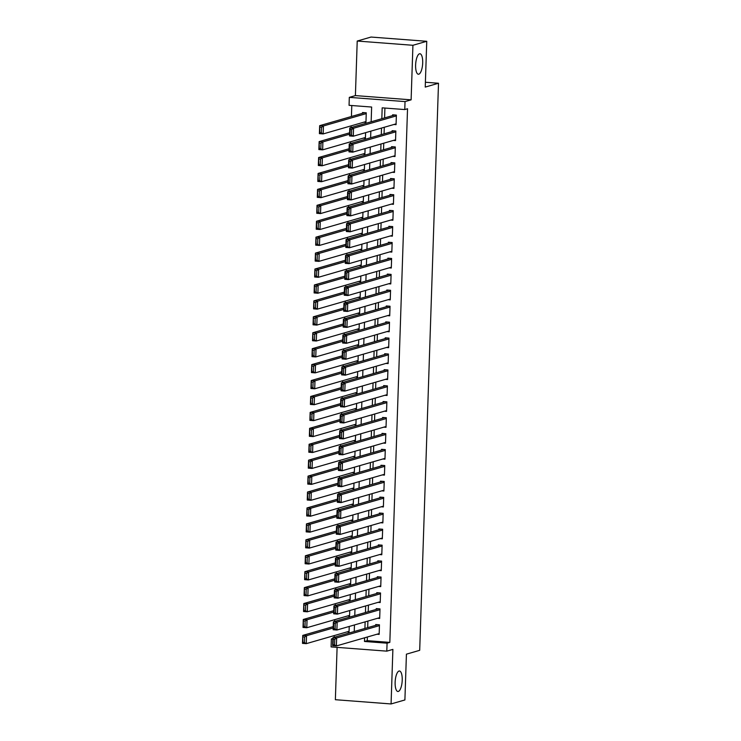 <?xml version="1.0" encoding="UTF-8"?>
<svg xmlns="http://www.w3.org/2000/svg" width="741" height="741" viewBox="0 0 741 741"><rect width="100%" height="100%" fill="white"/><g stroke="black" fill="none" stroke-linecap="round" stroke-linejoin="round"><path stroke-width="1.11" d="M418.813 74.183A10.272 3.483 -85.6 0 1 418.378 74.239A10.272 3.483 -85.6 0 1 415.645 64.374A10.272 3.483 -85.6 0 1 419.489 53.797A10.272 3.483 -85.6 0 1 419.934 53.75A10.272 3.483 -85.6 0 1 422.666 63.615A10.272 3.483 -85.6 0 1 418.813 74.183M398.343 691.436A10.272 3.483 -85.6 0 1 397.898 691.492A10.272 3.483 -85.6 0 1 395.166 681.627A10.272 3.483 -85.6 0 1 399.019 671.05A10.272 3.483 -85.6 0 1 399.455 671.003A10.272 3.483 -85.6 0 1 402.187 680.868A10.272 3.483 -85.6 0 1 398.343 691.436M371.148 121.793L371.639 107.037L349.057 105.324L349.317 97.358L405.031 101.591L404.771 109.557L382.18 107.843L381.819 118.717M355.402 95.598L411.116 99.84L412.922 45.284L426.751 41.292L371.037 37.05L357.218 41.042L355.402 95.598L349.317 97.358M337.099 647.365L335.367 699.708L391.072 703.95L392.887 649.394L386.802 651.144L331.088 646.912L331.357 638.946L332.829 639.057M332.839 638.52L331.357 638.946M351.79 105.528L351.419 116.504M351.114 125.859L351.058 127.6M350.586 141.79L350.53 143.522M350.058 157.713L350.002 159.454M349.53 173.644L349.474 175.385M349.002 189.576L348.946 191.317M348.474 205.507L348.418 207.239M347.946 221.429L347.881 223.171M347.418 237.361L347.353 239.102M346.89 253.292L346.825 255.034M346.362 269.224L346.297 270.956M345.834 285.146L345.769 286.887M345.297 301.078L345.241 302.819M344.769 317.009L344.713 318.75M344.241 332.941L344.185 334.673M343.713 348.863L343.657 350.604M343.185 364.794L343.129 366.536M342.657 380.726L342.601 382.467M342.129 396.657L342.073 398.389M341.601 412.58L341.545 414.321M341.073 428.511L341.017 430.252M340.545 444.443L340.49 446.184M340.017 460.365L339.962 462.106M339.489 476.296L339.434 478.038M338.961 492.228L338.906 493.969M338.433 508.159L338.378 509.901M337.905 524.082L337.85 525.823M337.377 540.013L337.312 541.754M336.849 555.945L336.785 557.686M336.321 571.876L336.257 573.617M335.793 587.798L335.729 589.54M335.265 603.73L335.201 605.471M334.728 619.661L334.673 621.403M334.2 635.593L334.145 637.334M412.922 45.284L357.218 41.042M426.751 41.292L425.232 87.086L438.505 83.251L419.693 650.329L406.42 654.164L404.901 699.958L391.072 703.95M393.897 124.488L396.065 124.655L396.379 115.096L392.619 114.809L392.591 115.605M393.369 140.419L395.537 140.586L395.851 131.027L392.091 130.74L392.063 131.537M392.841 156.351L395.009 156.518L395.324 146.959L391.563 146.672L391.535 147.468M392.313 172.273L394.481 172.44L394.796 162.881L391.026 162.594L391.007 163.391M391.785 188.205L393.953 188.371L394.268 178.813L390.498 178.525L390.479 179.322M391.257 204.136L393.425 204.303L393.74 194.744L389.97 194.457L389.951 195.254M390.729 220.068L392.897 220.225L393.212 210.676L389.442 210.388L389.414 211.185M390.201 235.99L392.36 236.157L392.684 226.598L388.914 226.311L388.886 227.107M389.673 251.921L391.832 252.088L392.156 242.529L388.386 242.242L388.358 243.039M389.145 267.853L391.304 268.02L391.628 258.461L387.858 258.174L387.83 258.97M388.617 283.784L390.776 283.942L391.1 274.392L387.33 274.105L387.302 274.902M388.089 299.707L390.248 299.873L390.563 290.315L386.802 290.027L386.774 290.824M387.562 315.638L389.72 315.805L390.035 306.246L386.274 305.959L386.246 306.755M387.034 331.57L389.192 331.736L389.507 322.178L385.746 321.89L385.718 322.687M386.506 347.501L388.664 347.659L388.979 338.109L385.218 337.822L385.19 338.618M385.978 363.423L388.136 363.59L388.451 354.031L384.69 353.744L384.662 354.541M385.45 379.355L387.608 379.522L387.923 369.963L384.162 369.676L384.134 370.472M384.912 395.286L387.08 395.453L387.395 385.894L383.634 385.607L383.606 386.404M384.384 411.218L386.552 411.375L386.867 401.826L383.106 401.539L383.078 402.335M383.857 427.14L386.024 427.307L386.339 417.748L382.578 417.461L382.551 418.257M383.329 443.072L385.496 443.238L385.811 433.68L382.05 433.392L382.023 434.189M382.801 459.003L384.968 459.17L385.283 449.611L381.522 449.324L381.495 450.12M382.273 474.935L384.44 475.092L384.755 465.543L380.994 465.255L380.967 466.052M381.745 490.857L383.912 491.024L384.227 481.465L380.457 481.178L380.439 481.974M381.217 506.788L383.384 506.955L383.699 497.396L379.929 497.109L379.911 497.906M380.689 522.72L382.856 522.887L383.171 513.328L379.401 513.041L379.383 513.837M380.161 538.651L382.328 538.809L382.643 529.259L378.873 528.972L378.846 529.769M379.633 554.574L381.791 554.74L382.115 545.181L378.345 544.894L378.318 545.691M379.105 570.505L381.263 570.672L381.587 561.113L377.817 560.826L377.79 561.622M378.577 586.437L380.735 586.603L381.059 577.044L377.289 576.757L377.262 577.554M378.049 602.368L380.207 602.526L380.531 592.976L376.761 592.689L376.734 593.485M377.521 618.29L379.679 618.457L379.994 608.898L376.233 608.611L376.206 609.408M346.871 631.934L349.039 632.101L349.224 626.46M347.399 616.003L349.567 616.169L349.752 610.528M347.937 600.071L350.095 600.238L350.28 594.606M348.465 584.149L350.623 584.306L350.808 578.675M348.992 568.217L351.151 568.384L351.336 562.743M349.52 552.286L351.679 552.453L351.864 546.812M350.048 536.354L352.207 536.521L352.392 530.889M350.576 520.432L352.735 520.59L352.92 514.958M351.104 504.501L353.262 504.667L353.457 499.026M351.632 488.569L353.79 488.736L353.985 483.095M352.16 472.638L354.318 472.804L354.513 467.173M352.688 456.715L354.846 456.873L355.041 451.241M353.216 440.784L355.384 440.951L355.569 435.31M353.744 424.852L355.912 425.019L356.097 419.378M354.272 408.921L356.44 409.088L356.625 403.456M354.8 392.999L356.967 393.156L357.153 387.524M355.328 377.067L357.495 377.234L357.681 371.593M355.856 361.136L358.023 361.302L358.209 355.671M356.384 345.204L358.551 345.371L358.737 339.739M356.912 329.282L359.079 329.439L359.265 323.808M357.44 313.35L359.607 313.517L359.793 307.876M357.968 297.419L360.135 297.586L360.321 291.954M358.505 281.487L360.663 281.654L360.848 276.022M359.033 265.565L361.191 265.723L361.376 260.091M359.561 249.634L361.719 249.8L361.904 244.16M360.089 233.702L362.247 233.869L362.432 228.237M360.617 217.771L362.775 217.937L362.96 212.306M361.145 201.848L363.303 202.006L363.488 196.374M361.673 185.917L363.831 186.084L364.016 180.443M362.201 169.985L364.359 170.152L364.553 164.521M362.729 154.054L364.887 154.221L365.081 148.589M363.257 138.132L365.415 138.289L365.609 132.658M363.785 122.2L365.952 122.367L366.267 112.808L362.497 112.521L362.469 113.317M367.369 637.001L367.249 640.669L389.831 642.382L407.531 108.76L404.771 109.557M384.912 108.047L384.588 117.921M384.273 127.267L384.06 133.843M383.745 143.198L383.532 149.775M383.217 159.13L383.004 165.706M382.689 175.052L382.476 181.638M382.161 190.983L381.948 197.56M381.634 206.915L381.42 213.491M381.106 222.846L380.893 229.423M380.578 238.769L380.355 245.354M380.05 254.7L379.827 261.277M379.522 270.632L379.299 277.208M378.994 286.563L378.771 293.14M378.466 302.485L378.243 309.071M377.938 318.417L377.715 324.993M377.41 334.348L377.188 340.925M376.882 350.28L376.66 356.856M376.354 366.202L376.132 372.788M375.826 382.134L375.604 388.71M375.298 398.065L375.076 404.642M374.761 413.997L374.548 420.573M374.233 429.919L374.02 436.505M373.705 445.85L373.492 452.427M373.177 461.782L372.964 468.358M372.649 477.713L372.436 484.29M372.121 493.636L371.908 500.221M371.593 509.567L371.38 516.144M371.065 525.499L370.852 532.075M370.537 541.43L370.324 548.007M370.009 557.352L369.787 563.938M369.481 573.284L369.259 579.86M368.953 589.215L368.731 595.792M368.425 605.147L368.203 611.723M367.897 621.069L367.675 627.646M376.993 634.222L379.151 634.389L379.466 624.83L375.706 624.543L375.678 625.339M438.505 83.251L425.399 82.251M411.116 99.84L405.031 101.591M389.831 642.382L387.071 643.188L386.802 651.144M354.244 631.527L354.457 624.95M354.772 615.595L354.985 609.019M355.3 599.673L355.523 593.087M355.828 583.741L356.05 577.165M356.356 567.81L356.578 561.233M356.884 551.878L357.106 545.302M357.412 535.956L357.634 529.38M357.94 520.025L358.162 513.448M358.468 504.093L358.69 497.517M358.996 488.162L359.218 481.585M359.524 472.239L359.746 465.663M360.052 456.308L360.274 449.731M360.58 440.376L360.802 433.8M361.117 424.445L361.33 417.868M361.645 408.523L361.858 401.946M362.173 392.591L362.386 386.015M362.701 376.66L362.914 370.083M363.229 360.737L363.442 354.152M363.757 344.806L363.97 338.229M364.285 328.874L364.498 322.298M364.813 312.943L365.026 306.366M365.341 297.021L365.554 290.435M365.869 281.089L366.091 274.513M366.397 265.158L366.619 258.581M366.925 249.226L367.147 242.65M367.453 233.304L367.675 226.718M367.981 217.372L368.203 210.796M368.509 201.441L368.731 194.864M369.037 185.509L369.259 178.933M369.564 169.587L369.787 163.001M370.092 153.656L370.315 147.079M370.62 137.724L370.843 131.148M364.6 637.797L364.479 641.465L387.071 643.188M381.513 128.063L381.291 134.649M380.985 143.995L380.763 150.571M380.457 159.926L380.235 166.503M379.929 175.858L379.707 182.434M379.401 191.78L379.179 198.366M378.873 207.712L378.651 214.288M378.345 223.643L378.123 230.219M377.808 239.575L377.595 246.151M377.28 255.497L377.067 262.082M376.752 271.428L376.539 278.005M376.224 287.36L376.011 293.936M375.696 303.291L375.483 309.868M375.168 319.214L374.955 325.799M374.64 335.145L374.427 341.721M374.112 351.077L373.899 357.653M373.584 367.008L373.371 373.584M373.056 382.93L372.834 389.507M372.528 398.862L372.306 405.438M372.001 414.793L371.778 421.37M371.473 430.725L371.25 437.301M370.945 446.647L370.722 453.223M370.417 462.579L370.194 469.155M369.889 478.51L369.666 485.086M369.361 494.442L369.138 501.018M368.833 510.364L368.61 516.94M368.305 526.295L368.082 532.872M367.777 542.227L367.555 548.803M367.24 558.149L367.027 564.735M366.712 574.08L366.499 580.657M366.184 590.012L365.971 596.588M365.656 605.943L365.443 612.52M365.128 621.866L364.915 628.451M367.249 640.669L364.479 641.465M379.179 633.592L336.368 645.948L332.607 645.661L332.866 637.695L336.636 637.982L336.368 645.948L334.562 644.874L334.747 639.298L333.237 639.187L333.052 644.763L334.562 644.874M377.873 624.709L332.866 637.695L333.237 639.187M379.448 625.626L336.636 637.982L334.747 639.298M332.607 645.661L333.052 644.763M333.237 626.608L302.754 635.408L306.524 635.695L333.191 627.998M349.067 631.304L306.255 643.66L302.495 643.373L302.754 635.408L302.939 642.475L304.449 642.586L304.634 637.01L303.125 636.899M304.634 637.01L306.524 635.695L306.255 643.66L304.449 642.586M302.939 642.475L302.495 643.373M379.707 617.661L336.896 630.017L333.135 629.73L333.394 621.773L337.164 622.051L336.896 630.017L335.089 628.942L335.275 623.376L333.765 623.255L333.589 628.831L335.089 628.942M378.401 608.778L333.394 621.773L333.765 623.255M379.976 609.695L337.164 622.051L335.275 623.376M333.135 629.73L333.589 628.831M380.235 601.729L337.424 614.094L333.663 613.807L333.932 605.842L337.692 606.129L337.424 614.094L335.617 613.02L335.803 607.444L334.302 607.324L334.117 612.9L335.617 613.02M378.929 592.846L333.932 605.842L334.302 607.324M380.504 593.773L337.692 606.129L335.803 607.444M333.663 613.807L334.117 612.9M380.763 585.807L337.952 598.163L334.191 597.876L334.46 589.91L338.22 590.197L337.952 598.163L336.145 597.089L336.331 591.513L334.83 591.401L334.645 596.977L336.145 597.089M379.457 576.924L334.46 589.91L334.83 591.401M381.031 577.841L338.22 590.197L336.331 591.513M334.191 597.876L334.645 596.977M381.291 569.875L338.489 582.231L334.719 581.944L334.988 573.979L338.748 574.266L338.489 582.231L336.673 581.157L336.859 575.581L335.358 575.47L335.173 581.046L336.673 581.157M379.985 560.993L334.988 573.979L335.358 575.47M381.559 561.91L338.748 574.266L336.859 575.581M334.719 581.944L335.173 581.046M333.765 610.677L303.282 619.476L307.052 619.763L333.719 612.066M349.595 615.373L306.783 627.729L303.023 627.442L303.282 619.476L303.467 626.543L304.977 626.654L305.162 621.078L303.653 620.967M305.162 621.078L307.052 619.763L306.783 627.729L304.977 626.654M303.467 626.543L303.023 627.442M334.293 594.745L303.81 603.545L307.58 603.832L334.247 596.135M350.123 599.441L307.311 611.797L303.551 611.51L303.81 603.545L303.995 610.612L305.505 610.723L305.69 605.156L304.18 605.036M305.69 605.156L307.58 603.832L307.311 611.797L305.505 610.723M303.995 610.612L303.551 611.51M334.821 578.823L304.338 587.622L308.108 587.909L334.775 580.203M350.65 583.51L307.839 595.875L304.079 595.588L304.338 587.622L304.523 594.68L306.033 594.801L306.218 589.225L304.708 589.104M306.218 589.225L308.108 587.909L307.839 595.875L306.033 594.801M304.523 594.68L304.079 595.588M335.349 562.891L304.866 571.691L308.636 571.978L335.303 564.281M351.178 567.587L308.367 579.944L304.607 579.657L304.866 571.691L305.051 578.758L306.561 578.869L306.746 573.293L305.236 573.182M306.746 573.293L308.636 571.978L308.367 579.944L306.561 578.869M305.051 578.758L304.607 579.657M381.819 553.944L339.017 566.3L335.247 566.013L335.516 558.056L339.276 558.334L339.017 566.3L337.201 565.235L337.387 559.659L335.886 559.538L335.701 565.114L337.201 565.235M380.513 545.061L335.516 558.056L335.886 559.538M382.087 545.978L339.276 558.334L337.387 559.659M335.247 566.013L335.701 565.114M335.877 546.96L305.394 555.759L309.164 556.046L335.83 548.349M351.706 551.656L308.895 564.012L305.135 563.725L305.394 555.759L305.579 562.827L307.089 562.938L307.274 557.362L305.764 557.251M307.274 557.362L309.164 556.046L308.895 564.012L307.089 562.938M305.579 562.827L305.135 563.725M382.347 538.012L339.545 550.378L335.775 550.091L336.043 542.125L339.804 542.412L339.545 550.378L337.729 549.303L337.915 543.727L336.414 543.607L336.229 549.183L337.729 549.303M381.041 529.13L336.043 542.125L336.414 543.607M382.615 530.056L339.804 542.412L337.915 543.727M335.775 550.091L336.229 549.183M336.405 531.028L305.922 539.828L309.692 540.115L336.358 532.418M352.234 535.724L309.423 548.081L305.663 547.794L305.922 539.828L306.107 546.895L307.617 547.006L307.802 541.439L306.292 541.319M307.802 541.439L309.692 540.115L309.423 548.081L307.617 547.006M306.107 546.895L305.663 547.794M382.875 522.09L340.073 534.446L336.303 534.159L336.571 526.193L340.332 526.481L340.073 534.446L338.257 533.372L338.442 527.796L336.942 527.685L336.757 533.261L338.257 533.372M381.569 513.207L336.571 526.193L336.942 527.685M383.143 514.124L340.332 526.481L338.442 527.796M336.303 534.159L336.757 533.261M336.933 515.106L306.45 523.906L310.22 524.193L336.896 516.486M352.762 519.793L309.951 532.158L306.19 531.871L306.45 523.906L306.644 530.964L308.145 531.084L308.33 525.508L306.82 525.388M308.33 525.508L310.22 524.193L309.951 532.158L308.145 531.084M306.644 530.964L306.19 531.871M383.403 506.159L340.601 518.515L336.831 518.228L337.099 510.262L340.86 510.549L340.601 518.515L338.785 517.44L338.97 511.864L337.47 511.753L337.285 517.329L338.785 517.44M382.097 497.276L337.099 510.262L337.47 511.753M383.671 498.193L340.86 510.549L338.97 511.864M336.831 518.228L337.285 517.329M337.47 499.175L306.987 507.974L310.748 508.261L337.424 500.564M353.29 503.871L310.479 516.227L306.718 515.94L306.987 507.974L307.172 515.041L308.673 515.152L308.858 509.576L307.358 509.465M308.858 509.576L310.748 508.261L310.479 516.227L308.673 515.152M307.172 515.041L306.718 515.94M383.94 490.227L341.129 502.583L337.359 502.296L337.627 494.34L341.388 494.627L341.129 502.583L339.313 501.518L339.498 495.942L337.998 495.822L337.813 501.398L339.313 501.518M382.625 481.344L337.627 494.34L337.998 495.822M384.199 482.261L341.388 494.627L339.498 495.942M337.359 502.296L337.813 501.398M337.998 483.243L307.515 492.043L311.276 492.33L337.952 484.633M353.818 487.939L311.007 500.295L307.246 500.008L307.515 492.043L307.7 499.11L309.201 499.221L309.386 493.645L307.885 493.534M309.386 493.645L311.276 492.33L311.007 500.295L309.201 499.221M307.7 499.11L307.246 500.008M384.468 474.296L341.657 486.661L337.887 486.374L338.155 478.408L341.916 478.695L341.657 486.661L339.85 485.587L340.026 480.011L338.526 479.899L338.341 485.466L339.85 485.587M383.153 465.413L338.155 478.408L338.526 479.899M384.727 466.339L341.916 478.695L340.026 480.011M337.887 486.374L338.341 485.466M338.526 467.312L308.043 476.12L311.804 476.398L338.48 468.701M354.346 472.008L311.544 484.364L307.774 484.077L308.043 476.12L308.228 483.178L309.729 483.289L309.914 477.723L308.413 477.602M309.914 477.723L311.804 476.398L311.544 484.364L309.729 483.289M308.228 483.178L307.774 484.077M384.996 458.373L342.185 470.73L338.415 470.442L338.683 462.477L342.444 462.764L342.185 470.73L340.378 469.655L340.564 464.079L339.054 463.968L338.869 469.544L340.378 469.655M383.681 449.491L338.683 462.477L339.054 463.968M385.255 450.408L342.444 462.764L340.564 464.079M338.415 470.442L338.869 469.544M339.054 451.389L308.571 460.189L312.332 460.476L339.007 452.77M354.874 456.076L312.072 468.442L308.302 468.155L308.571 460.189L308.756 467.247L310.257 467.367L310.442 461.791L308.941 461.671M310.442 461.791L312.332 460.476L312.072 468.442L310.257 467.367M308.756 467.247L308.302 468.155M385.524 442.442L342.713 454.798L338.943 454.511L339.211 446.545L342.972 446.832L342.713 454.798L340.906 453.724L341.092 448.148L339.582 448.036L339.397 453.612L340.906 453.724M384.209 433.559L339.211 446.545L339.582 448.036M385.783 434.476L342.972 446.832L341.092 448.148M338.943 454.511L339.397 453.612M339.582 435.458L309.099 444.257L312.859 444.544L339.535 436.847M355.402 440.154L312.6 452.51L308.83 452.223L309.099 444.257L309.284 451.325L310.785 451.436L310.97 445.86L309.469 445.749M310.97 445.86L312.859 444.544L312.6 452.51L310.785 451.436M309.284 451.325L308.83 452.223M386.052 426.51L343.24 438.867L339.48 438.579L339.739 430.623L343.5 430.91L343.24 438.867L341.434 437.801L341.62 432.225L340.11 432.105L339.924 437.681L341.434 437.801M384.736 417.628L339.739 430.623L340.11 432.105M386.311 418.545L343.5 430.91L341.62 432.225M339.48 438.579L339.924 437.681M340.11 419.526L309.627 428.326L313.387 428.613L340.063 420.916M355.93 424.223L313.128 436.579L309.358 436.292L309.627 428.326L309.812 435.393L311.313 435.504L311.498 429.928L309.997 429.817M311.498 429.928L313.387 428.613L313.128 436.579L311.313 435.504M309.812 435.393L309.358 436.292M386.58 410.579L343.768 422.944L340.008 422.657L340.267 414.691L344.037 414.979L343.768 422.944L341.962 421.87L342.147 416.294L340.638 416.183L340.452 421.749L341.962 421.87M385.264 401.696L340.267 414.691L340.638 416.183M386.839 402.622L344.037 414.979L342.147 416.294M340.008 422.657L340.452 421.749M340.638 403.595L310.155 412.404L313.915 412.681L340.591 404.984M356.458 408.291L313.656 420.647L309.886 420.36L310.155 412.404L310.34 419.462L311.841 419.573L312.026 414.006L310.525 413.886M312.026 414.006L313.915 412.681L313.656 420.647L311.841 419.573M310.34 419.462L309.886 420.36M387.108 394.657L344.296 407.013L340.536 406.726L340.795 398.76L344.565 399.047L344.296 407.013L342.49 405.938L342.675 400.362L341.166 400.251L340.98 405.827L342.49 405.938M385.792 385.774L340.795 398.76L341.166 400.251M387.367 386.691L344.565 399.047L342.675 400.362M340.536 406.726L340.98 405.827M341.166 387.673L310.683 396.472L314.443 396.759L341.119 389.053M356.995 392.36L314.184 404.725L310.414 404.438L310.683 396.472L310.868 403.53L312.369 403.65L312.554 398.074L311.053 397.954M312.554 398.074L314.443 396.759L314.184 404.725L312.369 403.65M310.868 403.53L310.414 404.438M387.636 378.725L344.824 391.081L341.064 390.794L341.323 382.828L345.093 383.116L344.824 391.081L343.018 390.007L343.203 384.431L341.694 384.32L341.508 389.896L343.018 390.007M386.32 369.842L341.323 382.828L341.694 384.32M387.895 370.759L345.093 383.116L343.203 384.431M341.064 390.794L341.508 389.896M341.694 371.741L311.211 380.541L314.971 380.828L341.647 373.131M357.523 376.437L314.712 388.793L310.942 388.506L311.211 380.541L311.396 387.608L312.906 387.719L313.091 382.143L311.581 382.032M313.091 382.143L314.971 380.828L314.712 388.793L312.906 387.719M311.396 387.608L310.942 388.506M388.164 362.794L345.352 375.15L341.592 374.863L341.851 366.906L345.621 367.193L345.352 375.15L343.546 374.085L343.731 368.509L342.222 368.388L342.036 373.964L343.546 374.085M386.848 353.911L341.851 366.906L342.222 368.388M388.423 354.828L345.621 367.193L343.731 368.509M341.592 374.863L342.036 373.964M342.222 355.81L311.739 364.609L315.499 364.896L342.175 357.199M358.051 360.506L315.24 372.862L311.47 372.575L311.739 364.609L311.924 371.676L313.434 371.787L313.619 366.211L312.109 366.1M313.619 366.211L315.499 364.896L315.24 372.862L313.434 371.787M311.924 371.676L311.47 372.575M388.692 346.862L345.88 359.228L342.12 358.94L342.379 350.975L346.149 351.262L345.88 359.228L344.074 358.153L344.259 352.577L342.75 352.466L342.564 358.033L344.074 358.153M387.376 337.979L342.379 350.975L342.75 352.466M388.951 338.906L346.149 351.262L344.259 352.577M342.12 358.94L342.564 358.033M342.75 339.878L312.267 348.687L316.027 348.965L342.703 341.268M358.579 344.574L315.768 356.93L312.007 356.643L312.267 348.687L312.452 355.745L313.962 355.856L314.147 350.289L312.637 350.169M314.147 350.289L316.027 348.965L315.768 356.93L313.962 355.856M312.452 355.745L312.007 356.643M389.22 330.94L346.408 343.296L342.648 343.009L342.907 335.043L346.677 335.33L346.408 343.296L344.602 342.222L344.787 336.646L343.278 336.534L343.092 342.11L344.602 342.222M387.904 322.057L342.907 335.043L343.278 336.534M389.488 322.974L346.677 335.33L344.787 336.646M342.648 343.009L343.092 342.11M343.278 323.956L312.795 332.755L316.555 333.042L343.231 325.336M359.107 328.643L316.296 341.008L312.535 340.721L312.795 332.755L312.98 339.813L314.49 339.934L314.675 334.358L313.165 334.237M314.675 334.358L316.555 333.042L316.296 341.008L314.49 339.934M312.98 339.813L312.535 340.721M389.747 315.008L346.936 327.365L343.176 327.077L343.435 319.112L347.205 319.399L346.936 327.365L345.13 326.29L345.315 320.714L343.805 320.603L343.62 326.179L345.13 326.29M388.441 306.126L343.435 319.112L343.805 320.603M390.016 307.043L347.205 319.399L345.315 320.714M343.176 327.077L343.62 326.179M343.805 308.024L313.323 316.824L317.092 317.111L343.759 309.414M359.635 312.721L316.824 325.077L313.063 324.79L313.323 316.824L313.508 323.891L315.018 324.002L315.203 318.426L313.693 318.315M315.203 318.426L317.092 317.111L316.824 325.077L315.018 324.002M313.508 323.891L313.063 324.79M390.275 299.077L347.464 311.433L343.704 311.155L343.963 303.189L347.733 303.477L347.464 311.433L345.658 310.368L345.843 304.792L344.333 304.671L344.157 310.247L345.658 310.368M388.969 290.194L343.963 303.189L344.333 304.671M390.544 291.111L347.733 303.477L345.843 304.792M343.704 311.155L344.157 310.247M344.333 292.093L313.851 300.892L317.62 301.179L344.287 293.482M360.163 296.789L317.352 309.145L313.591 308.858L313.851 300.892L314.036 307.96L315.546 308.071L315.731 302.495L314.221 302.384M315.731 302.495L317.62 301.179L317.352 309.145L315.546 308.071M314.036 307.96L313.591 308.858M390.803 283.145L347.992 295.511L344.232 295.224L344.5 287.258L348.261 287.545L347.992 295.511L346.186 294.436L346.371 288.86L344.871 288.749L344.685 294.316L346.186 294.436M389.497 274.263L344.5 287.258L344.871 288.749M391.072 275.189L348.261 287.545L346.371 288.86M344.232 295.224L344.685 294.316M344.861 276.171L314.379 284.97L318.148 285.248L344.815 277.551M360.691 280.858L317.88 293.214L314.119 292.927L314.379 284.97L314.564 292.028L316.074 292.139L316.259 286.572L314.749 286.452M316.259 286.572L318.148 285.248L317.88 293.214L316.074 292.139M314.564 292.028L314.119 292.927M391.331 267.223L348.52 279.579L344.76 279.292L345.028 271.326L348.789 271.614L348.52 279.579L346.714 278.505L346.899 272.929L345.399 272.818L345.213 278.394L346.714 278.505M390.025 258.34L345.028 271.326L345.399 272.818M391.6 259.257L348.789 271.614L346.899 272.929M344.76 279.292L345.213 278.394M345.389 260.239L314.906 269.039L318.676 269.326L345.343 261.619M361.219 264.926L318.408 277.291L314.647 277.004L314.906 269.039L315.092 276.097L316.602 276.217L316.787 270.641L315.277 270.521M316.787 270.641L318.676 269.326L318.408 277.291L316.602 276.217M315.092 276.097L314.647 277.004M391.859 251.292L349.048 263.648L345.287 263.361L345.556 255.395L349.317 255.682L349.048 263.648L347.242 262.573L347.427 256.997L345.927 256.886L345.741 262.462L347.242 262.573M390.553 242.409L345.556 255.395L345.927 256.886M392.128 243.326L349.317 255.682L347.427 256.997M345.287 263.361L345.741 262.462M345.917 244.308L315.434 253.107L319.204 253.394L345.871 245.697M361.747 249.004L318.936 261.36L315.175 261.073L315.434 253.107L315.62 260.174L317.129 260.286L317.315 254.709L315.805 254.598M317.315 254.709L319.204 253.394L318.936 261.36L317.129 260.286M315.62 260.174L315.175 261.073M392.387 235.36L349.585 247.716L345.815 247.438L346.084 239.473L349.845 239.76L349.585 247.716L347.77 246.651L347.955 241.075L346.455 240.955L346.269 246.531L347.77 246.651M391.081 226.477L346.084 239.473L346.455 240.955M392.656 227.394L349.845 239.76L347.955 241.075M345.815 247.438L346.269 246.531M392.915 219.438L350.113 231.794L346.343 231.507L346.612 223.541L350.373 223.828L350.113 231.794L348.298 230.72L348.483 225.144L346.983 225.032L346.797 230.599L348.298 230.72M391.609 210.546L346.612 223.541L346.983 225.032M393.184 211.472L350.373 223.828L348.483 225.144M346.343 231.507L346.797 230.599M393.443 203.506L350.641 215.863L346.871 215.575L347.14 207.61L350.901 207.897L350.641 215.863L348.826 214.788L349.011 209.212L347.51 209.101L347.325 214.677L348.826 214.788M392.137 194.624L347.14 207.61L347.51 209.101M393.712 195.541L350.901 207.897L349.011 209.212M346.871 215.575L347.325 214.677M346.445 228.376L315.962 237.176L319.732 237.463L346.399 229.766M362.275 233.072L319.464 245.428L315.703 245.141L315.962 237.176L316.148 244.243L317.657 244.354L317.843 238.778L316.333 238.667M317.843 238.778L319.732 237.463L319.464 245.428L317.657 244.354M316.148 244.243L315.703 245.141M346.973 212.454L316.49 221.253L320.26 221.531L346.927 213.834M362.803 217.141L319.992 229.497L316.231 229.21L316.49 221.253L316.676 228.311L318.185 228.432L318.371 222.856L316.861 222.735M318.371 222.856L320.26 221.531L319.992 229.497L318.185 228.432M316.676 228.311L316.231 229.21M347.501 196.522L317.018 205.322L320.788 205.609L347.464 197.903M363.331 201.209L320.52 213.575L316.759 213.288L317.018 205.322L317.213 212.38L318.713 212.5L318.899 206.924L317.389 206.804M318.899 206.924L320.788 205.609L320.52 213.575L318.713 212.5M317.213 212.38L316.759 213.288M393.971 187.575L351.169 199.931L347.399 199.644L347.668 191.678L351.429 191.965L351.169 199.931L349.354 198.857L349.539 193.281L348.038 193.169L347.853 198.745L349.354 198.857M392.665 178.692L347.668 191.678L348.038 193.169M394.24 179.609L351.429 191.965L349.539 193.281M347.399 199.644L347.853 198.745M348.038 180.591L317.556 189.39L321.316 189.677L347.992 181.98M363.859 185.287L321.048 197.643L317.287 197.356L317.556 189.39L317.741 196.458L319.241 196.569L319.427 190.993L317.926 190.882M319.427 190.993L321.316 189.677L321.048 197.643L319.241 196.569M317.741 196.458L317.287 197.356M394.508 171.643L351.697 184L347.927 183.722L348.196 175.756L351.956 176.043L351.697 184L349.882 182.934L350.067 177.358L348.566 177.238L348.381 182.814L349.882 182.934M393.193 162.761L348.196 175.756L348.566 177.238M394.768 163.678L351.956 176.043L350.067 177.358M347.927 183.722L348.381 182.814M348.566 164.659L318.084 173.459L321.844 173.746L348.52 166.049M364.387 169.356L321.575 181.712L317.815 181.425L318.084 173.459L318.269 180.526L319.769 180.637L319.955 175.061L318.454 174.95M319.955 175.061L321.844 173.746L321.575 181.712L319.769 180.637M318.269 180.526L317.815 181.425M395.036 155.721L352.225 168.077L348.455 167.79L348.724 159.824L352.484 160.112L352.225 168.077L350.419 167.003L350.595 161.427L349.094 161.316L348.909 166.892L350.419 167.003M393.721 146.838L348.724 159.824L349.094 161.316M395.296 147.755L352.484 160.112L350.595 161.427M348.455 167.79L348.909 166.892M349.094 148.737L318.611 157.537L322.372 157.824L349.048 150.117M364.915 153.424L322.113 165.78L318.343 165.493L318.611 157.537L318.797 164.595L320.297 164.715L320.483 159.139L318.982 159.019M320.483 159.139L322.372 157.824L322.113 165.78L320.297 164.715M318.797 164.595L318.343 165.493M395.564 139.79L352.753 152.146L348.983 151.859L349.252 143.893L353.012 144.18L352.753 152.146L350.947 151.071L351.132 145.495L349.622 145.384L349.437 150.96L350.947 151.071M394.249 130.907L349.252 143.893L349.622 145.384M395.824 131.824L353.012 144.18L351.132 145.495M348.983 151.859L349.437 150.96M349.622 132.806L319.139 141.605L322.9 141.892L349.576 134.186M365.443 137.493L322.641 149.858L318.871 149.571L319.139 141.605L319.325 148.663L320.825 148.784L321.01 143.208L319.51 143.096M321.01 143.208L322.9 141.892L322.641 149.858L320.825 148.784M319.325 148.663L318.871 149.571M396.092 123.858L353.281 136.214L349.511 135.927L349.78 127.961L353.54 128.249L353.281 136.214L351.475 135.14L351.66 129.564L350.15 129.453L349.965 135.029L351.475 135.14M394.777 114.975L349.78 127.961L350.15 129.453M396.352 115.892L353.54 128.249L351.66 129.564M349.511 135.927L349.965 135.029M364.665 112.688L319.667 125.674L323.428 125.961L366.239 113.605M365.971 121.57L323.169 133.926L319.399 133.639L319.667 125.674L319.853 132.741L321.353 132.852L321.538 127.276L320.038 127.165M321.538 127.276L323.428 125.961L323.169 133.926L321.353 132.852M319.853 132.741L319.399 133.639"/></g></svg>
